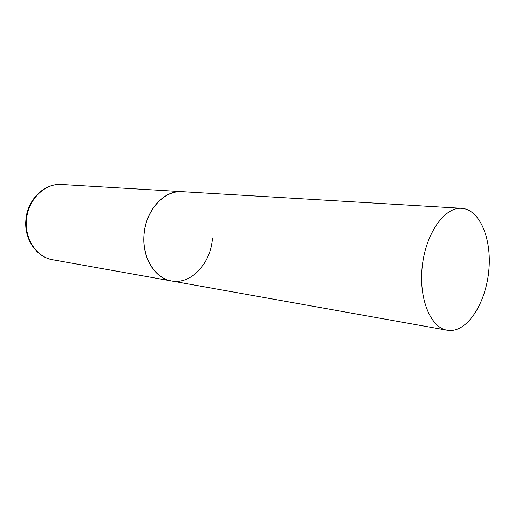 <?xml version="1.0" encoding="UTF-8"?>
<svg xmlns="http://www.w3.org/2000/svg" width="515" height="515" viewBox="0 0 515 515"><rect width="100%" height="100%" fill="white"/><g stroke="black" fill="none" stroke-linecap="round" stroke-linejoin="round"><path stroke-width="0.77" d="M143.968 235.278C145.301 210.584 163.982 189.938 181.995 191.664C164.678 190.37 146.923 208.878 144.232 232.458C141.329 256.013 154.262 278.164 171.398 280.952C154.996 278.512 142.082 257.873 143.968 235.278M212.444 237.891C211.073 263.101 191.155 284.95 171.398 280.952L52.73 259.753C37.215 257.378 24.913 239.803 26.413 220.871C27.379 200.168 44.599 182.96 61.658 184.499C43.743 183.07 26.786 200.438 25.827 220.723M451.822 330.437C469.757 328.969 486.308 300.689 488.89 269.77C491.696 238.863 480.019 210.069 462.232 208.356L461.607 208.305C444.754 206.869 426.111 232.806 422.339 265.463C418.36 298.095 430.418 327.669 447.142 330.218L451.822 330.437M461.607 208.305L61.658 184.499M52.73 259.753C36.456 257.12 24.36 239.346 25.821 220.774M171.398 280.952L447.142 330.218"/></g></svg>
